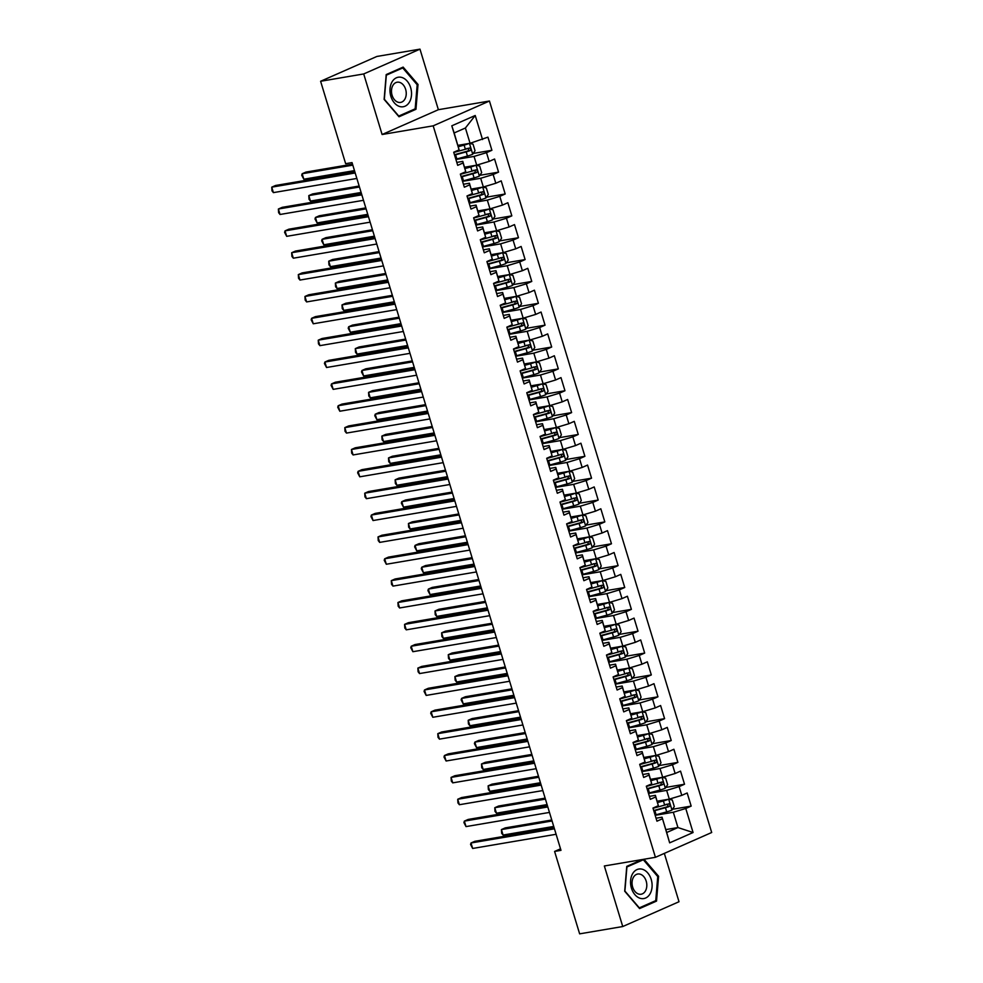 <?xml version="1.0" encoding="UTF-8"?>
<svg xmlns="http://www.w3.org/2000/svg" width="983" height="983" viewBox="0 0 983 983"><rect width="100%" height="100%" fill="white"/><g stroke="black" fill="none" stroke-linecap="round" stroke-linejoin="round"><path stroke-width="1.47" d="M419.974 49.15L363.71 73.946L382.104 134.511L438.369 109.703L419.974 49.15L376.87 56.461L320.605 81.27L345.647 163.682L352.037 162.6L560.986 850.344L554.596 851.438L579.638 933.85L622.743 926.539L679.007 901.73L664.324 853.379M438.369 109.703L489.448 101.028L711.692 832.503L655.428 857.311L433.184 125.836L489.448 101.028M665.81 829.615L677.951 827.551L693.076 832.527L685.765 808.481L691.172 806.097L687.178 792.986L681.784 795.37L679.13 786.621L684.524 784.237L680.543 771.127L675.137 773.498L672.483 764.762L677.889 762.378L673.896 749.267L668.501 751.639L665.847 742.902L671.242 740.518L667.26 727.408L661.854 729.779L659.2 721.043L664.594 718.659L660.613 705.536L655.219 707.92L652.565 699.171L657.959 696.8L653.978 683.677L648.571 686.06L645.917 677.312L651.311 674.94L647.33 661.817L641.936 664.201L639.269 655.452L644.676 653.081L640.695 639.958L635.288 642.341L632.634 633.593L638.028 631.209L634.047 618.098L628.653 620.482L625.987 611.733L631.393 609.349L627.4 596.239L622.006 598.61L619.351 589.874L624.746 587.49L620.764 574.379L615.37 576.751L612.704 568.014L618.11 565.63L614.117 552.52L608.723 554.891L606.069 546.155L611.463 543.771L607.482 530.648L602.075 533.032L599.421 524.283L604.828 521.912L600.834 508.789L595.44 511.172L592.786 502.424L598.18 500.052L594.199 486.929L588.792 489.313L586.138 480.564L591.545 478.18L587.551 465.07L582.157 467.453L579.503 458.705L584.897 456.321L580.916 443.21L575.51 445.594L572.856 436.845L578.25 434.461L574.269 421.351L568.874 423.722L566.22 414.986L571.615 412.602L567.633 399.491L562.227 401.863L559.573 393.126L564.967 390.743L560.986 377.619L555.592 380.003L552.925 371.267L558.332 368.883L554.338 355.76L548.944 358.144L546.29 349.395L551.684 347.024L547.703 333.901L542.309 336.284L539.642 327.536L545.049 325.164L541.055 312.041L535.661 314.425L533.007 305.676L538.401 303.292L534.42 290.182L529.026 292.565L526.36 283.817L531.766 281.433L527.773 268.322L522.378 270.706L519.724 261.957L525.119 259.573L521.137 246.463L515.731 248.834L513.077 240.098L518.483 237.714L514.49 224.603L509.096 226.975L506.442 218.238L511.836 215.855L507.855 202.731L502.448 205.115L499.794 196.367L505.188 193.995L501.207 180.872L495.813 183.256L493.159 174.507L498.553 172.136L494.572 159.013L489.165 161.396L486.511 152.648L491.905 150.276L487.924 137.153L470.058 143.297L465.414 127.999L454.158 132.951L459.11 149.858L451.799 125.812L475.219 115.49L482.53 139.537M693.076 832.527L669.656 842.849L662.05 817.205L656.054 818.225M459.11 149.858L453.704 152.242L457.697 165.353L463.091 162.969L465.745 171.718L460.351 174.102L464.332 187.212L469.739 184.829L472.393 193.577L466.999 195.961L470.98 209.072L476.374 206.7L479.028 215.437L473.634 217.821L477.615 230.931L483.022 228.56L485.676 237.296L480.282 239.68L484.263 252.803L489.657 250.419L492.311 259.168L486.917 261.539L490.898 274.662L496.304 272.279L498.959 281.027L493.564 283.399L497.545 296.522L502.94 294.138L505.606 302.887L500.2 305.258L504.193 318.381L509.587 315.998L512.241 324.746L506.847 327.13L510.828 340.241L516.222 337.857L518.889 346.606L513.482 348.99L517.476 362.1L522.87 359.729L525.524 368.465L520.13 370.849L524.111 383.96L529.518 381.588L532.172 390.325L526.765 392.709L530.759 405.819L536.153 403.448L538.807 412.184L533.413 414.568L537.394 427.691L542.8 425.307L545.454 434.056L540.048 436.427L544.041 449.55L549.436 447.167L552.09 455.915L546.695 458.287L550.677 471.41L556.083 469.026L558.737 477.775L553.343 480.146L557.324 493.269L562.718 490.886L565.372 499.634L559.978 502.018L563.959 515.129L569.366 512.745L572.02 521.494L566.626 523.878L570.607 536.988L576.001 534.617L578.668 543.353L573.261 545.737L577.242 558.848L582.649 556.476L585.303 565.213L579.909 567.596L583.89 580.707L589.284 578.336L591.95 587.072L586.544 589.456L590.537 602.579L595.931 600.195L598.586 608.944L593.191 611.315L597.173 624.438L602.567 622.055L605.233 630.803L599.827 633.175L603.82 646.298L609.214 643.914L611.868 652.663L606.474 655.047L610.455 668.157L615.862 665.774L618.516 674.522L613.109 676.906L617.103 690.017L622.497 687.633L625.151 696.382L619.757 698.766L623.738 711.876L629.145 709.505L631.799 718.241L626.392 720.625L630.386 733.736L635.78 731.364L638.434 740.101L633.04 742.484L637.021 755.595L642.427 753.224L645.081 761.96L639.687 764.344L643.668 777.467L649.063 775.083L651.717 783.832L646.322 786.203L650.304 799.326L655.71 796.943L658.364 805.691L652.97 808.063L656.951 821.186L662.345 818.802M455.915 159.492L474.039 156.42L476.706 165.156L464.566 167.221M486.511 152.648L474.039 156.42M489.165 161.396L476.706 165.156M451.799 125.812L454.158 132.951M462.551 181.351L480.687 178.279L483.341 187.016L471.213 189.08M493.159 174.507L480.687 178.279M495.813 183.256L483.341 187.016M463.091 162.969L462.796 161.372L456.8 162.392M462.796 161.372L465.745 171.718M469.198 203.211L487.322 200.139L489.989 208.887L477.849 210.94M499.794 196.367L487.322 200.139M502.448 205.115L489.989 208.887M469.739 184.829L469.432 183.231L463.435 184.251M469.432 183.231L472.393 193.577M475.846 225.082L493.97 221.998L496.624 230.747L484.496 232.799M506.442 218.238L493.97 221.998M509.096 226.975L496.624 230.747M476.374 206.7L476.079 205.103L470.083 206.111M476.079 205.103L479.028 215.437M482.481 246.942L500.617 243.858L503.271 252.606L491.131 254.658M513.077 240.098L500.617 243.858M515.731 248.834L503.271 252.606M483.022 228.56L482.714 226.962L476.718 227.982M482.714 226.962L485.676 237.296M489.129 268.801L507.253 265.717L509.907 274.466L497.779 276.53M519.724 261.957L507.253 265.717M522.378 270.706L509.907 274.466M489.657 250.419L489.362 248.822L483.366 249.842M489.362 248.822L492.311 259.168M495.764 290.661L513.9 287.577L516.554 296.325L504.414 298.39M526.36 283.817L513.9 287.577M529.026 292.565L516.554 296.325M496.304 272.279L495.997 270.681L490.001 271.701M495.997 270.681L498.959 281.027M502.411 312.52L520.535 309.448L523.189 318.185L511.062 320.249M533.007 305.676L520.535 309.448M535.661 314.425L523.189 318.185M502.94 294.138L502.645 292.541L496.648 293.561M502.645 292.541L505.606 302.887M509.047 334.38L527.183 331.308L529.837 340.044L517.697 342.109M539.642 327.536L527.183 331.308M542.309 336.284L529.837 340.044M509.587 315.998L509.28 314.4L503.284 315.42M509.28 314.4L512.241 324.746M515.694 356.239L533.818 353.167L536.472 361.904L524.344 363.968M546.29 349.395L533.818 353.167M548.944 358.144L536.472 361.904M516.222 337.857L515.928 336.26L509.931 337.28M515.928 336.26L518.889 346.606M522.329 378.099L540.466 375.027L543.12 383.775L530.98 385.827M552.925 371.267L540.466 375.027M555.592 380.003L543.12 383.775M522.87 359.729L522.563 358.131L516.567 359.139M522.563 358.131L525.524 368.465M528.977 399.97L547.101 396.886L549.767 405.635L537.627 407.687M559.573 393.126L547.101 396.886M562.227 401.863L549.767 405.635M529.518 381.588L529.21 379.991L523.214 380.999M529.21 379.991L532.172 390.325M535.612 421.83L553.748 418.746L556.403 427.494L544.275 429.559M566.22 414.986L553.748 418.746M568.874 423.722L556.403 427.494M536.153 403.448L535.846 401.85L529.862 402.87M535.846 401.85L538.807 412.184M542.26 443.689L560.384 440.605L563.05 449.354L550.91 451.418M572.856 436.845L560.384 440.605M575.51 445.594L563.05 449.354M542.8 425.307L542.493 423.71L536.497 424.73M542.493 423.71L545.454 434.056M548.895 465.549L567.031 462.465L569.685 471.213L557.558 473.278M579.503 458.705L567.031 462.465M582.157 467.453L569.685 471.213M549.436 447.167L549.141 445.569L543.144 446.589M549.141 445.569L552.09 455.915M555.542 487.408L573.667 484.336L576.333 493.073L564.193 495.137M586.138 480.564L573.667 484.336M588.792 489.313L576.333 493.073M556.083 469.026L555.776 467.429L549.78 468.449M555.776 467.429L558.737 477.775M562.19 509.268L580.314 506.196L582.968 514.932L570.84 516.997M592.786 502.424L580.314 506.196M595.44 511.172L582.968 514.932M562.718 490.886L562.423 489.288L556.427 490.308M562.423 489.288L565.372 499.634M568.825 531.127L586.962 528.055L589.616 536.792L577.476 538.856M599.421 524.283L586.962 528.055M602.075 533.032L589.616 536.792M569.366 512.745L569.059 511.148L563.062 512.168M569.059 511.148L572.02 521.494M575.473 552.987L593.597 549.915L596.251 558.663L584.123 560.715M606.069 546.155L593.597 549.915M608.723 554.891L596.251 558.663M576.001 534.617L575.706 533.019L569.71 534.027M575.706 533.019L578.668 543.353M582.108 574.858L600.244 571.774L602.898 580.523L590.758 582.575M612.704 568.014L600.244 571.774M615.37 576.751L602.898 580.523M582.649 556.476L582.341 554.879L576.345 555.899M582.341 554.879L585.303 565.213M588.756 596.718L606.88 593.634L609.534 602.382L597.406 604.447M619.351 589.874L606.88 593.634M622.006 598.61L609.534 602.382M589.284 578.336L588.989 576.738L582.993 577.758M588.989 576.738L591.95 587.072M595.391 618.577L613.527 615.493L616.181 624.242L604.041 626.306M625.987 611.733L613.527 615.493M628.653 620.482L616.181 624.242M595.931 600.195L595.624 598.598L589.628 599.618M595.624 598.598L598.586 608.944M602.038 640.437L620.162 637.353L622.817 646.101L610.689 648.166M632.634 633.593L620.162 637.353M635.288 642.341L622.817 646.101M602.567 622.055L602.272 620.457L596.276 621.477M602.272 620.457L605.233 630.803M608.674 662.296L626.81 659.224L629.464 667.961L617.324 670.025M639.269 655.452L626.81 659.224M641.936 664.201L629.464 667.961M609.214 643.914L608.907 642.317L602.911 643.337M608.907 642.317L611.868 652.663M615.321 684.156L633.445 681.084L636.112 689.82L623.972 691.885M645.917 677.312L633.445 681.084M648.571 686.06L636.112 689.82M615.862 665.774L615.555 664.176L609.558 665.196M615.555 664.176L618.516 674.522M621.956 706.015L640.093 702.943L642.747 711.692L630.619 713.744M652.565 699.171L640.093 702.943M655.219 707.92L642.747 711.692M622.497 687.633L622.19 686.036L616.206 687.056M622.19 686.036L625.151 696.382M628.604 727.875L646.728 724.803L649.394 733.551L637.254 735.603M659.2 721.043L646.728 724.803M661.854 729.779L649.394 733.551M629.145 709.505L628.837 707.907L622.841 708.915M628.837 707.907L631.799 718.241M635.239 749.746L653.376 746.662L656.03 755.411L643.902 757.463M665.847 742.902L653.376 746.662M668.501 751.639L656.03 755.411M635.78 731.364L635.485 729.767L629.489 730.787M635.485 729.767L638.434 740.101M641.887 771.606L660.011 768.522L662.677 777.27L650.537 779.335M672.483 764.762L660.011 768.522M675.137 773.498L662.677 777.27M642.427 753.224L642.12 751.626L636.124 752.646M642.12 751.626L645.081 761.96M648.534 793.465L666.658 790.381L669.312 799.13L657.185 801.194M679.13 786.621L666.658 790.381M681.784 795.37L669.312 799.13M649.063 775.083L648.768 773.486L642.771 774.506M648.768 773.486L651.717 783.832M655.17 815.325L673.306 812.253L677.951 827.551L666.695 832.515L662.05 817.205M685.765 808.481L673.306 812.253M655.71 796.943L655.403 795.345L649.407 796.365M655.403 795.345L658.364 805.691M363.71 73.946L320.605 81.27M655.428 857.311L604.348 865.974L622.743 926.539M382.104 134.511L433.184 125.836M560.519 848.82L554.596 851.438M457.918 145.361L470.058 143.297M669.656 842.849L666.695 832.515M465.414 127.999L475.219 115.49M642.304 859.535L626.761 866.379L624.697 891.212L639.577 908.575L656.521 901.104L658.585 876.271L643.988 859.253M399.012 116.768L415.956 109.297L418.021 84.464L403.141 67.102L386.196 74.573L384.132 99.406L399.012 116.768M691.172 806.097L672.47 809.279M684.524 784.237L665.823 787.42M677.889 762.378L659.175 765.56M671.242 740.518L652.54 743.689M664.594 718.659L645.892 721.829M657.959 696.8L639.257 699.97M651.311 674.94L632.61 678.11M644.676 653.081L625.974 656.251M638.028 631.209L619.327 634.391M631.393 609.349L612.692 612.532M624.746 587.49L606.044 590.672M618.11 565.63L599.409 568.801M611.463 543.771L592.761 546.941M604.828 521.912L586.114 525.082M598.18 500.052L579.479 503.222M591.545 478.18L572.831 481.363M584.897 456.321L566.196 459.503M578.25 434.461L559.548 437.644M571.615 412.602L552.913 415.784M564.967 390.743L546.265 393.913M558.332 368.883L539.63 372.053M551.684 347.024L532.983 350.194M545.049 325.164L526.347 328.334M538.401 303.292L519.7 306.475M531.766 281.433L513.065 284.615M525.119 259.573L506.417 262.756M518.483 237.714L499.769 240.884M511.836 215.855L493.134 219.025M505.188 193.995L486.487 197.165M498.553 172.136L479.851 175.306M491.905 150.276L473.204 153.446M657.639 876.443L658.585 876.271M653.462 901.632L656.521 901.104M412.897 109.813L415.956 109.297M417.062 84.636L418.021 84.464M554.142 827.833L474.801 841.313L471.004 842.984L554.449 828.816M472.663 848.452L470.562 844.471L471.004 842.984L472.663 848.452L556.108 834.284M668.243 799.314A6.107 0.762 163.1 0 1 663.39 800.948L657.59 802.533M666.155 799.67L657.48 802.165M668.809 799.216L672.298 800.015L674.289 806.576L671.905 810.103A6.107 0.762 163.1 0 1 666.707 811.872L656.116 814.772A17.62 2.187 163.1 0 1 655.083 815.054M653.83 810.901A17.62 2.187 -16.9 0 0 654.85 810.619L665.442 807.719A6.107 0.762 -16.9 0 0 669.312 806.478C670.48 805.04 670.209 804.168 668.514 803.861A6.107 0.762 163.1 0 1 664.655 805.102L654.051 808.001A17.62 2.187 163.1 0 1 653.031 808.272M551.77 819.994L505.225 827.895L501.416 829.578L503.075 835.046L553.724 826.445M666.216 804.241C668.194 804.512 668.452 805.396 667.015 806.871L655.366 810.09A14.622 1.819 163.1 0 1 653.707 810.52M552.065 820.977L501.416 829.578L501.649 833.252L503.075 835.046M547.506 805.974L468.166 819.441L464.357 821.124L547.801 806.957M466.016 826.592L463.927 822.611L464.357 821.124L466.016 826.592L549.46 812.425M540.859 784.115L461.519 797.582L457.722 799.265L541.166 785.098M459.38 804.721L457.943 802.939L457.722 799.265L459.38 804.721L542.825 790.565M661.608 777.455A6.107 0.762 163.1 0 1 656.742 779.077L650.943 780.674M659.507 777.811L650.832 780.305M662.173 777.356L665.651 778.155L667.641 784.704L665.27 788.231A6.107 0.762 163.1 0 1 660.072 790.013L649.468 792.912A17.62 2.187 163.1 0 1 648.448 793.195M647.183 789.042A17.62 2.187 -16.9 0 0 648.202 788.759L658.807 785.859A6.107 0.762 -16.9 0 0 662.665 784.618C663.832 783.181 663.574 782.308 661.878 782.001A6.107 0.762 163.1 0 1 658.008 783.23L647.404 786.142A17.62 2.187 163.1 0 1 646.384 786.412M545.123 798.135L498.578 806.035L494.781 807.719L496.44 813.187L547.076 804.585M659.581 782.382C661.547 782.652 661.817 783.525 660.367 785.012L648.719 788.231A14.622 1.819 163.1 0 1 647.072 788.661M545.418 799.118L494.781 807.719L495.002 811.393L496.44 813.187M654.961 755.595A6.107 0.762 163.1 0 1 650.107 757.217L644.307 758.815M652.872 755.939L644.197 758.446M655.526 755.497L659.015 756.296L661.006 762.845L658.622 766.371A6.107 0.762 163.1 0 1 653.425 768.153L642.821 771.053A17.62 2.187 163.1 0 1 641.801 771.336M640.547 767.182A17.62 2.187 -16.9 0 0 641.567 766.9L652.159 764A6.107 0.762 -16.9 0 0 656.03 762.759C657.197 761.321 656.927 760.449 655.231 760.129A6.107 0.762 163.1 0 1 651.36 761.37L640.769 764.283A17.62 2.187 163.1 0 1 639.749 764.553M538.475 776.275L491.93 784.176L488.133 785.859L489.792 791.315L540.441 782.726M652.933 760.523C654.911 760.793 655.17 761.665 653.732 763.152L642.083 766.371A14.622 1.819 163.1 0 1 640.425 766.801M538.782 777.258L488.133 785.859L488.367 789.533L489.792 791.315M632.647 873.666A14.966 10.641 80.4 0 0 634.92 894.677A14.966 10.641 80.4 0 0 650.009 893.928A14.966 10.641 80.4 0 0 647.723 872.916A14.966 10.641 80.4 0 0 632.647 873.666M633.494 877.192A10.248 7.286 80.4 0 0 633.273 888.73A10.248 7.286 80.4 0 0 641.149 894.223A10.248 7.286 80.4 0 0 645.376 891.053A10.248 7.286 80.4 0 0 645.585 879.502A10.248 7.286 80.4 0 0 637.721 874.022A10.248 7.286 80.4 0 0 633.494 877.192M657.738 876.566L655.747 900.625L639.319 907.862L624.905 891.04L626.908 866.981L643.324 859.744L657.738 876.566M640.891 860.15L643.324 859.744M392.07 81.859A14.966 10.641 80.4 0 0 394.355 102.871A14.966 10.641 80.4 0 0 409.432 102.121A14.966 10.641 80.4 0 0 407.159 81.11A14.966 10.641 80.4 0 0 392.07 81.859M392.917 85.374A10.248 7.286 80.4 0 0 392.709 96.924A10.248 7.286 80.4 0 0 400.585 102.416A10.248 7.286 80.4 0 0 404.812 99.246A10.248 7.286 80.4 0 0 405.021 87.696A10.248 7.286 80.4 0 0 397.144 82.216A10.248 7.286 80.4 0 0 392.917 85.374M417.173 84.759L415.17 108.818L398.754 116.055L384.341 99.234L386.331 75.175L402.747 67.938L417.173 84.759M400.327 68.343L402.747 67.938M534.224 762.255L454.883 775.722L451.074 777.406L534.519 763.238M452.733 782.861L451.308 781.08L451.074 777.406L452.733 782.861L536.177 768.694M527.576 740.396L448.236 753.863L444.439 755.534L527.871 741.379M446.098 761.002L443.997 757.033L444.439 755.534L446.098 761.002L529.542 746.834M648.325 733.723A6.107 0.762 163.1 0 1 643.46 735.358L637.66 736.943M646.224 734.08L637.549 736.586M648.878 733.637L652.368 734.424L654.359 740.985L651.987 744.512A6.107 0.762 163.1 0 1 646.777 746.294L636.185 749.193A17.62 2.187 163.1 0 1 635.165 749.464M633.9 745.311A17.62 2.187 -16.9 0 0 634.92 745.04L645.524 742.14A6.107 0.762 -16.9 0 0 649.382 740.899C650.549 739.462 650.291 738.589 648.583 738.27A6.107 0.762 163.1 0 1 644.725 739.511L634.121 742.423A17.62 2.187 163.1 0 1 633.101 742.693M531.84 754.416L485.295 762.317L481.486 763.988L483.157 769.456L533.794 760.867M646.298 738.663C648.264 738.933 648.534 739.806 647.084 741.28L635.436 744.5A14.622 1.819 163.1 0 1 633.789 744.942M532.135 755.399L481.486 763.988L481.719 767.674L483.157 769.456M641.678 711.864A6.107 0.762 163.1 0 1 636.824 713.498L631.025 715.083M639.589 712.22L630.914 714.727M642.243 711.778L645.733 712.564L647.723 719.126L645.34 722.652A6.107 0.762 163.1 0 1 640.142 724.434L629.538 727.334A17.62 2.187 163.1 0 1 628.518 727.604M627.265 723.451A17.62 2.187 -16.9 0 0 628.284 723.181L638.876 720.281A6.107 0.762 -16.9 0 0 642.747 719.04C643.914 717.602 643.644 716.73 641.948 716.41A6.107 0.762 163.1 0 1 638.078 717.651L627.486 720.551A17.62 2.187 163.1 0 1 626.466 720.834M525.192 732.556L478.647 740.457L474.85 742.128L476.509 747.596L527.158 738.995M639.65 716.804C641.629 717.074 641.887 717.946 640.449 719.421L628.801 722.64A14.622 1.819 163.1 0 1 627.142 723.083M525.5 733.539L474.85 742.128L474.408 743.627L476.509 747.596M520.941 718.536L441.6 732.003L437.791 733.674L521.236 719.507M439.45 739.142L438.025 737.348L437.791 733.674L439.45 739.142L522.895 724.975M635.043 690.005A6.107 0.762 163.1 0 1 630.177 691.639L624.377 693.224M632.941 690.361L624.266 692.868M635.596 689.906L639.085 690.705L641.076 697.266L638.704 700.793A6.107 0.762 163.1 0 1 633.494 702.562L622.903 705.475A17.62 2.187 163.1 0 1 621.883 705.745M620.617 701.592A17.62 2.187 -16.9 0 0 621.637 701.321L632.241 698.409A6.107 0.762 -16.9 0 0 636.099 697.168C637.267 695.743 637.009 694.87 635.301 694.551A6.107 0.762 163.1 0 1 631.442 695.792L620.838 698.692A17.62 2.187 163.1 0 1 619.818 698.974M518.557 710.697L472.012 718.598L468.203 720.269L469.874 725.737L520.511 717.135M633.003 694.944C634.981 695.214 635.251 696.087 633.802 697.561L622.153 700.781A14.622 1.819 163.1 0 1 620.506 701.223M518.852 711.667L468.203 720.269L468.436 723.943L469.874 725.737M514.293 696.677L434.953 710.144L431.156 711.815L514.588 697.647M432.815 717.283L430.714 713.302L431.156 711.815L432.815 717.283L516.259 703.115M628.395 668.145A6.107 0.762 163.1 0 1 623.541 669.779L617.742 671.364M626.306 668.501L617.631 670.996M628.96 668.047L632.45 668.845L634.44 675.407L632.057 678.934A6.107 0.762 163.1 0 1 626.859 680.703L616.255 683.615A17.62 2.187 163.1 0 1 615.235 683.885M613.97 679.732A17.62 2.187 -16.9 0 0 615.002 679.462L625.593 676.55A6.107 0.762 -16.9 0 0 629.464 675.309C630.631 673.883 630.361 672.999 628.665 672.691A6.107 0.762 163.1 0 1 624.795 673.933L614.203 676.832A17.62 2.187 163.1 0 1 613.183 677.115M511.91 688.837L465.364 696.738L461.568 698.409L463.226 703.877L513.876 695.276M626.368 673.085C628.334 673.355 628.604 674.227 627.166 675.702L615.505 678.921A14.622 1.819 163.1 0 1 613.859 679.364M512.217 689.808L461.568 698.409L461.125 699.896L463.226 703.877M507.658 674.805L428.318 688.284L424.509 689.955L507.953 675.788M426.167 695.423L424.078 691.442L424.509 689.955L426.167 695.423L509.612 681.256M501.011 652.945L421.67 666.425L417.873 668.096L501.305 653.928M419.532 673.564L418.094 671.77L417.873 668.096L419.532 673.564L502.964 659.396M494.375 631.086L415.023 644.553L411.226 646.236L494.67 632.069M412.885 651.704L410.783 647.723L411.226 646.236L412.885 651.704L496.329 637.537M487.728 609.227L408.387 622.694L404.578 624.377L488.023 610.21M406.249 629.833L404.812 628.051L404.578 624.377L406.249 629.833L489.681 615.677M481.08 587.367L401.74 600.834L397.943 602.518L481.387 588.35M399.602 607.973L398.164 606.192L397.943 602.518L399.602 607.973L483.046 593.806M474.445 565.508L395.105 578.975L391.295 580.646L474.74 566.491M392.967 586.114L391.529 584.332L391.295 580.646L392.967 586.114L476.399 571.946M467.797 543.648L388.457 557.115L384.66 558.786L468.105 544.619M386.319 564.254L384.218 560.273L384.66 558.786L386.319 564.254L469.763 550.087M461.162 521.789L381.822 535.256L378.013 536.927L461.457 522.759M379.671 542.395L378.246 540.601L378.013 536.927L379.671 542.395L463.116 528.227M454.515 499.917L375.174 513.396L371.377 515.067L454.822 500.9M373.036 520.535L370.935 516.554L371.377 515.067L373.036 520.535L456.481 506.368M447.879 478.057L368.539 491.537L364.73 493.208L448.174 479.04M366.389 498.676L364.963 496.882L364.73 493.208L366.389 498.676L449.833 484.508M441.232 456.198L361.891 469.665L358.095 471.349L441.527 457.181M359.753 476.816L357.652 472.835L358.095 471.349L359.753 476.816L443.198 462.649M434.597 434.339L355.256 447.806L351.447 449.489L434.891 435.322M353.106 454.945L351.681 453.163L351.447 449.489L353.106 454.945L436.55 440.789M427.949 412.479L348.609 425.946L344.812 427.63L428.244 413.462M346.471 433.085L345.033 431.304L344.812 427.63L346.471 433.085L429.903 418.918M421.314 390.62L341.961 404.087L338.164 405.758L421.609 391.59M339.823 411.226L337.734 407.257L338.164 405.758L339.823 411.226L423.268 397.058M414.666 368.76L335.326 382.227L331.529 383.898L414.961 369.731M333.188 389.366L331.087 385.385L331.529 383.898L333.188 389.366L416.62 375.199M408.031 346.888L328.678 360.368L324.881 362.039L408.326 347.871M326.54 367.507L324.439 363.526L324.881 362.039L326.54 367.507L409.985 353.339M401.383 325.029L322.043 338.508L318.234 340.179L401.678 326.012M319.905 345.647L318.467 343.853L318.234 340.179L319.905 345.647L403.337 331.48M394.736 303.169L315.396 316.637L311.599 318.32L395.043 304.152M313.258 323.788L311.156 319.807L311.599 318.32L313.258 323.788L396.702 309.62M388.101 281.31L308.76 294.777L304.951 296.461L388.396 282.293M306.622 301.928L305.185 300.134L304.951 296.461L306.622 301.928L390.054 287.761M381.453 259.451L302.113 272.918L298.316 274.601L381.76 260.434M299.975 280.057L298.537 278.275L298.316 274.601L299.975 280.057L383.419 265.889M374.818 237.591L295.478 251.058L291.668 252.729L375.113 238.574M293.327 258.197L291.902 256.416L291.668 252.729L293.327 258.197L376.772 244.03M621.76 646.286A6.107 0.762 163.1 0 1 616.894 647.92L611.094 649.505M619.659 646.642L610.984 649.136M622.313 646.187L625.802 646.986L627.793 653.548L625.421 657.074A6.107 0.762 163.1 0 1 620.212 658.843L609.62 661.756A17.62 2.187 163.1 0 1 608.6 662.026M607.334 657.873A17.62 2.187 -16.9 0 0 608.354 657.59L618.958 654.69A6.107 0.762 -16.9 0 0 622.817 653.449C623.984 652.024 623.726 651.139 622.018 650.832A6.107 0.762 163.1 0 1 618.16 652.073L607.555 654.973A17.62 2.187 163.1 0 1 606.536 655.243M505.274 666.965L458.729 674.879L454.92 676.55L456.579 682.018L507.228 673.416M619.72 651.213C621.698 651.483 621.969 652.368 620.519 653.842L608.87 657.062A14.622 1.819 163.1 0 1 607.224 657.504M505.569 667.949L454.92 676.55L455.154 680.224L456.579 682.018M615.112 624.426A6.107 0.762 163.1 0 1 610.246 626.048L604.459 627.645M613.023 624.783L604.348 627.277M615.677 624.328L619.167 625.127L621.158 631.676L618.774 635.215A6.107 0.762 163.1 0 1 613.576 636.984L602.972 639.884A17.62 2.187 163.1 0 1 601.952 640.166M600.687 636.013A17.62 2.187 -16.9 0 0 601.707 635.731L612.311 632.831A6.107 0.762 -16.9 0 0 616.181 631.59C617.349 630.152 617.078 629.28 615.383 628.973A6.107 0.762 163.1 0 1 611.512 630.214L600.92 633.113A17.62 2.187 163.1 0 1 599.888 633.384M498.627 645.106L452.082 653.007L448.285 654.69L449.944 660.158L500.593 651.557M613.085 629.353C615.051 629.624 615.321 630.508 613.884 631.983L602.223 635.202A14.622 1.819 163.1 0 1 600.576 635.632M498.922 646.089L448.285 654.69L448.506 658.364L449.944 660.158M608.477 602.567A6.107 0.762 163.1 0 1 603.611 604.189L597.811 605.786M606.376 602.923L597.701 605.417M609.03 602.468L612.52 603.267L614.51 609.816L612.139 613.343A6.107 0.762 163.1 0 1 606.929 615.125L596.337 618.024A17.62 2.187 163.1 0 1 595.317 618.307M594.051 614.154A17.62 2.187 -16.9 0 0 595.071 613.871L605.675 610.971A6.107 0.762 -16.9 0 0 609.534 609.73C610.701 608.293 610.443 607.42 608.735 607.101A6.107 0.762 163.1 0 1 604.877 608.342L594.273 611.254A17.62 2.187 163.1 0 1 593.253 611.524M491.991 623.247L445.446 631.147L441.637 632.831L443.296 638.286L493.945 629.698M606.437 607.494C608.416 607.764 608.674 608.637 607.236 610.124L595.587 613.343A14.622 1.819 163.1 0 1 593.941 613.773M492.286 624.23L441.637 632.831L441.871 636.505L443.296 638.286M601.829 580.695A6.107 0.762 163.1 0 1 596.964 582.329L591.164 583.927M599.741 581.051L591.053 583.558M602.395 580.609L605.872 581.395L607.875 587.957L605.491 591.483A6.107 0.762 163.1 0 1 600.294 593.265L589.689 596.165A17.62 2.187 163.1 0 1 588.67 596.448M587.404 592.294A17.62 2.187 -16.9 0 0 588.424 592.012L599.028 589.112A6.107 0.762 -16.9 0 0 602.898 587.871C604.066 586.433 603.795 585.561 602.1 585.241A6.107 0.762 163.1 0 1 598.229 586.482L587.637 589.395A17.62 2.187 163.1 0 1 586.605 589.665M485.344 601.387L438.799 609.288L435.002 610.971L436.661 616.427L487.31 607.838M599.802 585.635C601.768 585.905 602.038 586.777 600.601 588.264L588.94 591.483A14.622 1.819 163.1 0 1 587.293 591.913M485.639 602.37L435.002 610.971L435.223 614.645L436.661 616.427M595.194 558.836A6.107 0.762 163.1 0 1 590.328 560.47L584.529 562.055M593.093 559.192L584.418 561.698M595.747 558.749L599.237 559.536L601.227 566.097L598.856 569.624A6.107 0.762 163.1 0 1 593.646 571.406L583.054 574.305A17.62 2.187 163.1 0 1 582.022 574.576M580.769 570.423A17.62 2.187 -16.9 0 0 581.789 570.152L592.38 567.252A6.107 0.762 -16.9 0 0 596.251 566.011C597.418 564.574 597.148 563.701 595.452 563.382A6.107 0.762 163.1 0 1 591.594 564.623L580.99 567.523A17.62 2.187 163.1 0 1 579.97 567.805M478.709 579.528L432.164 587.429L428.355 589.1L430.013 594.568L480.662 585.966M593.154 563.775C595.133 564.045 595.391 564.918 593.953 566.392L582.305 569.612A14.622 1.819 163.1 0 1 580.646 570.054M479.004 580.511L428.355 589.1L427.924 590.599L430.013 594.568M588.547 536.976A6.107 0.762 163.1 0 1 583.681 538.61L577.881 540.195M586.446 537.332L577.771 539.839M589.112 536.878L592.589 537.676L594.592 544.238L592.208 547.764A6.107 0.762 163.1 0 1 587.011 549.546L576.407 552.446A17.62 2.187 163.1 0 1 575.387 552.716M574.121 548.563A17.62 2.187 -16.9 0 0 575.141 548.293L585.745 545.381A6.107 0.762 -16.9 0 0 589.603 544.152C590.783 542.714 590.513 541.842 588.817 541.522A6.107 0.762 163.1 0 1 584.946 542.763L574.342 545.663A17.62 2.187 163.1 0 1 573.322 545.946M472.061 557.668L425.516 565.569L421.719 567.24L423.378 572.708L474.015 564.107M586.519 541.916C588.485 542.186 588.756 543.058 587.318 544.533L575.657 547.752A14.622 1.819 163.1 0 1 574.011 548.195M472.356 558.651L421.719 567.24L421.277 568.739L423.378 572.708M581.899 515.117A6.107 0.762 163.1 0 1 577.046 516.751L571.246 518.336M579.81 515.473L571.135 517.98M582.464 515.018L585.954 515.817L587.945 522.378L585.561 525.905A6.107 0.762 163.1 0 1 580.363 527.674L569.759 530.587A17.62 2.187 163.1 0 1 568.739 530.857M567.486 526.704A17.62 2.187 -16.9 0 0 568.506 526.433L579.098 523.521A6.107 0.762 -16.9 0 0 582.968 522.28C584.135 520.855 583.865 519.982 582.169 519.663A6.107 0.762 163.1 0 1 578.299 520.904L567.707 523.804A17.62 2.187 163.1 0 1 566.687 524.086M465.426 535.809L418.869 543.71L415.072 545.381L416.731 550.849L467.38 542.247M579.872 520.056C581.85 520.326 582.108 521.199 580.67 522.673L569.022 525.893A14.622 1.819 163.1 0 1 567.363 526.335M465.721 536.779L415.072 545.381L414.642 546.867L416.731 550.849M575.264 493.257A6.107 0.762 163.1 0 1 570.398 494.891L564.598 496.476M573.163 493.613L564.488 496.108M575.829 493.159L579.306 493.957L581.297 500.519L578.926 504.046A6.107 0.762 163.1 0 1 573.728 505.815L563.124 508.727A17.62 2.187 163.1 0 1 562.104 508.997M560.838 504.844A17.62 2.187 -16.9 0 0 561.858 504.574L572.462 501.662A6.107 0.762 -16.9 0 0 576.321 500.421C577.488 498.995 577.23 498.111 575.534 497.803A6.107 0.762 163.1 0 1 571.664 499.045L561.06 501.944A17.62 2.187 163.1 0 1 560.04 502.227M458.778 513.949L412.233 521.85L408.436 523.521L410.095 528.989L460.732 520.388M573.236 498.197C575.202 498.467 575.473 499.339 574.023 500.814L562.374 504.033A14.622 1.819 163.1 0 1 560.728 504.476M459.073 514.92L408.436 523.521L408.658 527.195L410.095 528.989M568.616 471.398A6.107 0.762 163.1 0 1 563.763 473.032L557.963 474.617M566.527 471.754L557.852 474.248M569.182 471.299L572.671 472.098L574.662 478.66L572.278 482.186A6.107 0.762 163.1 0 1 567.08 483.955L556.476 486.855A17.62 2.187 163.1 0 1 555.456 487.138M554.203 482.985A17.62 2.187 -16.9 0 0 555.223 482.702L565.815 479.802A6.107 0.762 -16.9 0 0 569.685 478.561C570.853 477.124 570.582 476.251 568.887 475.944A6.107 0.762 163.1 0 1 565.016 477.185L554.424 480.085A17.62 2.187 163.1 0 1 553.404 480.355M452.131 492.078L405.586 499.991L401.789 501.662L403.448 507.13L454.097 498.528M566.589 476.325C568.567 476.595 568.825 477.48 567.388 478.954L555.739 482.174A14.622 1.819 163.1 0 1 554.08 482.616M452.438 493.061L401.789 501.662L401.347 503.149L403.448 507.13M561.981 449.538A6.107 0.762 163.1 0 1 557.115 451.16L551.316 452.758M559.88 449.895L551.205 452.389M562.534 449.44L566.024 450.239L568.014 456.788L565.643 460.314A6.107 0.762 163.1 0 1 560.433 462.096L549.841 464.996A17.62 2.187 163.1 0 1 548.821 465.278M547.556 461.125A17.62 2.187 -16.9 0 0 548.575 460.843L559.18 457.943A6.107 0.762 -16.9 0 0 563.038 456.702C564.205 455.264 563.947 454.392 562.239 454.085A6.107 0.762 163.1 0 1 558.381 455.313L547.777 458.225A17.62 2.187 163.1 0 1 546.757 458.496M445.496 470.218L398.951 478.119L395.141 479.802L396.813 485.27L447.449 476.669M559.954 454.465C561.92 454.736 562.19 455.608 560.74 457.095L549.092 460.314A14.622 1.819 163.1 0 1 547.445 460.744M445.791 471.201L395.141 479.802L395.375 483.476L396.813 485.27M555.334 427.679A6.107 0.762 163.1 0 1 550.48 429.301L544.68 430.898M553.245 428.035L544.57 430.529M555.899 427.58L559.388 428.379L561.379 434.928L558.995 438.455A6.107 0.762 163.1 0 1 553.798 440.237L543.194 443.136A17.62 2.187 163.1 0 1 542.174 443.419M540.908 439.266A17.62 2.187 -16.9 0 0 541.94 438.983L552.532 436.083A6.107 0.762 -16.9 0 0 556.403 434.842C557.57 433.405 557.3 432.532 555.604 432.213A6.107 0.762 163.1 0 1 551.733 433.454L541.141 436.366A17.62 2.187 163.1 0 1 540.122 436.636M438.848 448.359L392.303 456.259L388.506 457.943L390.165 463.398L440.814 454.81M553.306 432.606C555.272 432.876 555.542 433.749 554.105 435.236L542.456 438.455A14.622 1.819 163.1 0 1 540.797 438.885M439.155 449.342L388.506 457.943L388.727 461.617L390.165 463.398M548.698 405.807A6.107 0.762 163.1 0 1 543.832 407.441L538.033 409.039M546.597 406.163L537.922 408.67M549.251 405.721L552.741 406.507L554.731 413.069L552.36 416.595A6.107 0.762 163.1 0 1 547.15 418.377L536.558 421.277A17.62 2.187 163.1 0 1 535.538 421.56M534.273 417.406A17.62 2.187 -16.9 0 0 535.293 417.124L545.897 414.224A6.107 0.762 -16.9 0 0 549.755 412.983C550.922 411.545 550.664 410.673 548.956 410.353A6.107 0.762 163.1 0 1 545.098 411.594L534.494 414.507A17.62 2.187 163.1 0 1 533.474 414.777M432.213 426.499L385.668 434.4L381.859 436.083L383.53 441.539L434.167 432.95M546.659 410.747C548.637 411.017 548.907 411.889 547.457 413.376L535.809 416.595A14.622 1.819 163.1 0 1 534.162 417.025M432.508 427.482L381.859 436.083L382.092 439.757L383.53 441.539M542.051 383.948A6.107 0.762 163.1 0 1 537.197 385.582L531.398 387.167M539.962 384.304L531.287 386.81M542.616 383.861L546.106 384.648L548.096 391.209L545.712 394.736A6.107 0.762 163.1 0 1 540.515 396.518L529.911 399.417A17.62 2.187 163.1 0 1 528.891 399.688M527.625 395.535A17.62 2.187 -16.9 0 0 528.657 395.264L539.249 392.364A6.107 0.762 -16.9 0 0 543.12 391.123C544.287 389.686 544.017 388.813 542.321 388.494A6.107 0.762 163.1 0 1 538.451 389.735L527.859 392.635A17.62 2.187 163.1 0 1 526.839 392.917M425.565 404.64L379.02 412.541L375.223 414.212L376.882 419.68L427.531 411.078M540.023 388.887C541.989 389.157 542.26 390.03 540.822 391.504L529.161 394.724A14.622 1.819 163.1 0 1 527.515 395.166M425.872 405.623L375.223 414.212L374.781 415.711L376.882 419.68M535.416 362.088A6.107 0.762 163.1 0 1 530.55 363.722L524.75 365.307M533.314 362.444L524.639 364.951M535.968 361.99L539.458 362.788L541.449 369.35L539.077 372.876A6.107 0.762 163.1 0 1 533.867 374.646L523.275 377.558A17.62 2.187 163.1 0 1 522.256 377.828M520.99 373.675A17.62 2.187 -16.9 0 0 522.01 373.405L532.614 370.493A6.107 0.762 -16.9 0 0 536.472 369.264C537.64 367.826 537.382 366.954 535.674 366.634A6.107 0.762 163.1 0 1 531.815 367.875L521.211 370.775A17.62 2.187 163.1 0 1 520.191 371.058M418.93 382.78L372.385 390.681L368.576 392.352L370.235 397.82L420.884 389.219M533.376 367.028C535.354 367.298 535.612 368.17 534.174 369.645L522.526 372.864A14.622 1.819 163.1 0 1 520.879 373.307M419.225 383.763L368.576 392.352L368.809 396.026L370.235 397.82M528.768 340.229A6.107 0.762 163.1 0 1 523.902 341.863L518.115 343.448M526.679 340.585L518.004 343.092M529.333 340.13L532.811 340.929L534.813 347.49L532.43 351.017A6.107 0.762 163.1 0 1 527.232 352.786L516.628 355.699A17.62 2.187 163.1 0 1 515.608 355.969M514.342 351.816A17.62 2.187 -16.9 0 0 515.362 351.545L525.966 348.633A6.107 0.762 -16.9 0 0 529.837 347.392C531.004 345.967 530.734 345.094 529.038 344.775A6.107 0.762 163.1 0 1 525.168 346.016L514.576 348.916A17.62 2.187 163.1 0 1 513.544 349.198M412.282 360.921L365.737 368.822L361.941 370.493L363.599 375.961L414.248 367.359M526.741 345.168C528.707 345.438 528.977 346.311 527.539 347.785L515.878 351.005A14.622 1.819 163.1 0 1 514.232 351.447M412.577 361.891L361.941 370.493L361.498 371.979L363.599 375.961M522.133 318.369A6.107 0.762 163.1 0 1 517.267 320.003L511.467 321.588M520.032 318.725L511.357 321.22M522.686 318.271L526.175 319.07L528.166 325.631L525.794 329.158A6.107 0.762 163.1 0 1 520.585 330.927L509.993 333.839A17.62 2.187 163.1 0 1 508.961 334.109M507.707 329.956A17.62 2.187 -16.9 0 0 508.727 329.686L519.319 326.774A6.107 0.762 -16.9 0 0 523.189 325.533C524.357 324.107 524.086 323.223 522.391 322.916A6.107 0.762 163.1 0 1 518.533 324.157L507.928 327.056A17.62 2.187 163.1 0 1 506.909 327.327M405.647 339.061L359.102 346.962L355.293 348.633L356.952 354.101L407.601 345.5M520.093 323.309C522.071 323.579 522.329 324.451 520.892 325.926L509.243 329.145A14.622 1.819 163.1 0 1 507.597 329.588M405.942 340.032L355.293 348.633L355.527 352.307L356.952 354.101M515.485 296.51A6.107 0.762 163.1 0 1 510.619 298.144L504.82 299.729M513.396 296.866L504.709 299.36M516.05 296.411L519.528 297.21L521.531 303.772L519.147 307.298A6.107 0.762 163.1 0 1 513.949 309.067L503.345 311.967A17.62 2.187 163.1 0 1 502.325 312.25M501.06 308.097A17.62 2.187 -16.9 0 0 502.08 307.814L512.684 304.914A6.107 0.762 -16.9 0 0 516.554 303.673C517.722 302.236 517.451 301.363 515.756 301.056A6.107 0.762 163.1 0 1 511.885 302.297L501.293 305.197A17.62 2.187 163.1 0 1 500.261 305.467M399 317.19L352.455 325.103L348.658 326.774L350.317 332.242L400.966 323.64M513.458 301.437C515.424 301.707 515.694 302.592 514.256 304.066L502.596 307.286A14.622 1.819 163.1 0 1 500.949 307.728M399.295 318.173L348.658 326.774L348.215 328.261L350.317 332.242M508.838 274.65A6.107 0.762 163.1 0 1 503.984 276.272L498.184 277.87M506.749 275.007L498.074 277.501M509.403 274.552L512.893 275.351L514.883 281.9L512.512 285.426A6.107 0.762 163.1 0 1 507.302 287.208L496.71 290.108A17.62 2.187 163.1 0 1 495.678 290.39M494.424 286.237A17.62 2.187 -16.9 0 0 495.444 285.955L506.036 283.055A6.107 0.762 -16.9 0 0 509.907 281.814C511.074 280.376 510.804 279.504 509.108 279.197A6.107 0.762 163.1 0 1 505.25 280.425L494.646 283.337A17.62 2.187 163.1 0 1 493.626 283.608M392.364 295.33L345.819 303.231L342.01 304.914L343.669 310.382L394.318 301.781M506.81 279.577C508.789 279.848 509.047 280.72 507.609 282.207L495.96 285.426A14.622 1.819 163.1 0 1 494.302 285.856M392.659 296.313L342.01 304.914L342.244 308.588L343.669 310.382M502.202 252.791A6.107 0.762 163.1 0 1 497.337 254.413L491.537 256.01M500.101 253.147L491.426 255.641M502.768 252.692L506.245 253.491L508.236 260.04L505.864 263.567A6.107 0.762 163.1 0 1 500.666 265.349L490.062 268.248A17.62 2.187 163.1 0 1 489.043 268.531M487.777 264.378A17.62 2.187 -16.9 0 0 488.797 264.095L499.401 261.195A6.107 0.762 -16.9 0 0 503.259 259.954C504.426 258.517 504.168 257.644 502.473 257.325A6.107 0.762 163.1 0 1 498.602 258.566L487.998 261.478A17.62 2.187 163.1 0 1 486.978 261.748M385.717 273.471L339.172 281.371L335.375 283.055L337.034 288.511L387.671 279.922M500.175 257.718C502.141 257.988 502.411 258.861 500.974 260.348L489.313 263.567A14.622 1.819 163.1 0 1 487.666 263.997M386.012 274.454L335.375 283.055L335.596 286.729L337.034 288.511M495.555 230.919A6.107 0.762 163.1 0 1 490.701 232.553L484.902 234.138M493.466 231.275L484.791 233.782M496.12 230.833L499.61 231.619L501.6 238.181L499.217 241.707A6.107 0.762 163.1 0 1 494.019 243.489L483.415 246.389A17.62 2.187 163.1 0 1 482.395 246.672M481.142 242.506A17.62 2.187 -16.9 0 0 482.161 242.236L492.753 239.336A6.107 0.762 -16.9 0 0 496.624 238.095C497.791 236.657 497.521 235.785 495.825 235.465A6.107 0.762 163.1 0 1 491.955 236.706L481.363 239.619A17.62 2.187 163.1 0 1 480.343 239.889M379.082 251.611L332.524 259.512L328.727 261.195L330.386 266.651L381.035 258.062M493.527 235.859C495.506 236.129 495.764 237.001 494.326 238.488L482.678 241.695A14.622 1.819 163.1 0 1 481.019 242.137M379.377 252.594L328.727 261.195L328.961 264.869L330.386 266.651M488.92 209.06A6.107 0.762 163.1 0 1 484.054 210.694L478.254 212.279M486.818 209.416L478.143 211.923M489.473 208.974L492.962 209.76L494.953 216.321L492.581 219.848A6.107 0.762 163.1 0 1 487.371 221.63L476.78 224.529A17.62 2.187 163.1 0 1 475.76 224.8M474.494 220.647A17.62 2.187 -16.9 0 0 475.514 220.376L486.118 217.476A6.107 0.762 -16.9 0 0 489.976 216.235C491.144 214.798 490.886 213.925 489.178 213.606A6.107 0.762 163.1 0 1 485.319 214.847L474.715 217.747A17.62 2.187 163.1 0 1 473.695 218.029M372.434 229.752L325.889 237.653L322.092 239.324L323.751 244.792L374.388 236.19M486.892 213.999C488.858 214.269 489.129 215.142 487.679 216.616L476.03 219.836A14.622 1.819 163.1 0 1 474.384 220.278M372.729 230.735L322.092 239.324L321.65 240.823L323.751 244.792M368.17 215.732L288.83 229.199L285.033 230.87L368.465 216.702M286.692 236.338L284.591 232.369L285.033 230.87L286.692 236.338L370.136 222.17M482.272 187.2A6.107 0.762 163.1 0 1 477.419 188.834L471.619 190.419M480.183 187.556L471.508 190.063M482.837 187.102L486.327 187.9L488.318 194.462L485.934 197.988A6.107 0.762 163.1 0 1 480.736 199.758L470.132 202.67A17.62 2.187 163.1 0 1 469.112 202.94M467.859 198.787A17.62 2.187 -16.9 0 0 468.879 198.517L479.471 195.605A6.107 0.762 -16.9 0 0 483.341 194.376C484.508 192.938 484.238 192.066 482.542 191.746A6.107 0.762 163.1 0 1 478.672 192.987L468.08 195.887A17.62 2.187 163.1 0 1 467.06 196.17M365.787 207.892L319.242 215.793L315.445 217.464L317.104 222.932L367.753 214.331M480.245 192.14C482.223 192.41 482.481 193.282 481.043 194.757L469.395 197.976A14.622 1.819 163.1 0 1 467.736 198.419M366.094 208.875L315.445 217.464L315.002 218.951L317.104 222.932M361.535 193.872L282.195 207.339L278.386 209.01L361.83 194.843M280.044 214.478L278.619 212.684L278.386 209.01L280.044 214.478L363.489 200.311M475.637 165.341A6.107 0.762 163.1 0 1 470.771 166.975L464.971 168.56M473.536 165.697L464.861 168.191M476.19 165.242L479.679 166.041L481.67 172.603L479.299 176.129A6.107 0.762 163.1 0 1 474.089 177.898L463.497 180.811A17.62 2.187 163.1 0 1 462.477 181.081M461.211 176.928A17.62 2.187 -16.9 0 0 462.231 176.657L472.835 173.745A6.107 0.762 -16.9 0 0 476.694 172.504C477.861 171.079 477.603 170.206 475.895 169.887A6.107 0.762 163.1 0 1 472.037 171.128L461.432 174.028A17.62 2.187 163.1 0 1 460.413 174.31M359.151 186.033L312.606 193.934L308.797 195.605L310.468 201.073L361.105 192.471M473.597 170.28C475.575 170.551 475.846 171.423 474.396 172.897L462.747 176.117A14.622 1.819 163.1 0 1 461.101 176.559M359.446 187.003L308.797 195.605L309.031 199.279L310.468 201.073M354.888 172L275.547 185.48L271.75 187.151L355.182 172.983M273.409 192.619L271.972 190.825L271.75 187.151L273.409 192.619L356.854 178.451M468.989 143.481A6.107 0.762 163.1 0 1 464.136 145.115L458.336 146.7M466.9 143.837L458.225 146.332M469.555 143.383L473.044 144.182L475.035 150.743L472.651 154.27A6.107 0.762 163.1 0 1 467.453 156.039L456.849 158.951A17.62 2.187 163.1 0 1 455.829 159.221M454.564 155.068A17.62 2.187 -16.9 0 0 455.596 154.798L466.188 151.886A6.107 0.762 -16.9 0 0 470.058 150.645C471.226 149.219 470.955 148.335 469.26 148.028A6.107 0.762 163.1 0 1 465.389 149.269L454.797 152.168A17.62 2.187 163.1 0 1 453.777 152.439M352.504 164.173L305.959 172.074L302.162 173.745L303.821 179.213L354.47 170.612M466.962 148.421C468.928 148.691 469.198 149.563 467.761 151.038L456.1 154.257A14.622 1.819 163.1 0 1 454.453 154.7M352.811 165.144L302.162 173.745L301.72 175.232L303.821 179.213M671.967 810.004L668.698 799.24M656.116 814.772L654.85 810.619M664.655 805.102L663.39 800.948M666.707 811.872L665.442 807.719M667.015 806.871L669.312 806.478M665.331 788.145L662.05 777.369M649.468 792.912L648.202 788.759M658.008 783.23L656.742 779.077M660.072 790.013L658.807 785.859M660.367 785.012L662.665 784.618M658.684 766.285L655.415 755.509M642.821 771.053L641.567 766.9M651.36 761.37L650.107 757.217M653.425 768.153L652.159 764M653.732 763.152L656.03 762.759M652.048 744.426L648.768 733.65M636.185 749.193L634.92 745.04M644.725 739.511L643.46 735.358M646.777 746.294L645.524 742.14M647.084 741.28L649.382 740.899M645.401 722.566L642.132 711.79M629.538 727.334L628.284 723.181M638.078 717.651L636.824 713.498M640.142 724.434L638.876 720.281M640.449 719.421L642.747 719.04M638.766 700.707L635.485 689.931M622.903 705.475L621.637 701.321M631.442 695.792L630.177 691.639M633.494 702.562L632.241 698.409M633.802 697.561L636.099 697.168M632.118 678.848L628.85 668.071M616.255 683.615L615.002 679.462M624.795 673.933L623.541 669.779M626.859 680.703L625.593 676.55M627.166 675.702L629.464 675.309M625.483 656.976L622.202 646.212M609.62 661.756L608.354 657.59M618.16 652.073L616.894 647.92M620.212 658.843L618.958 654.69M620.519 653.842L622.817 653.449M618.835 635.116L615.567 624.352M602.972 639.884L601.707 635.731M611.512 630.214L610.246 626.048M613.576 636.984L612.311 632.831M613.884 631.983L616.181 631.59M612.2 613.257L608.919 602.481M596.337 618.024L595.071 613.871M604.877 608.342L603.611 604.189M606.929 615.125L605.675 610.971M607.236 610.124L609.534 609.73M605.553 591.397L602.284 580.621M589.689 596.165L588.424 592.012M598.229 586.482L596.964 582.329M600.294 593.265L599.028 589.112M600.601 588.264L602.898 587.871M598.905 569.538L595.637 558.762M583.054 574.305L581.789 570.152M591.594 564.623L590.328 560.47M593.646 571.406L592.38 567.252M593.953 566.392L596.251 566.011M592.27 547.678L589.001 536.902M576.407 552.446L575.141 548.293M584.946 542.763L583.681 538.61M587.011 549.546L585.745 545.381M587.318 544.533L589.603 544.152M585.622 525.819L582.354 515.043M569.759 530.587L568.506 526.433M578.299 520.904L577.046 516.751M580.363 527.674L579.098 523.521M580.67 522.673L582.968 522.28M578.987 503.96L575.706 493.183M563.124 508.727L561.858 504.574M571.664 499.045L570.398 494.891M573.728 505.815L572.462 501.662M574.023 500.814L576.321 500.421M572.339 482.088L569.071 471.324M556.476 486.855L555.223 482.702M565.016 477.185L563.763 473.032M567.08 483.955L565.815 479.802M567.388 478.954L569.685 478.561M565.704 460.228L562.423 449.464M549.841 464.996L548.575 460.843M558.381 455.313L557.115 451.16M560.433 462.096L559.18 457.943M560.74 457.095L563.038 456.702M559.057 438.369L555.788 427.593M543.194 443.136L541.94 438.983M551.733 433.454L550.48 429.301M553.798 440.237L552.532 436.083M554.105 435.236L556.403 434.842M552.421 416.509L549.141 405.733M536.558 421.277L535.293 417.124M545.098 411.594L543.832 407.441M547.15 418.377L545.897 414.224M547.457 413.376L549.755 412.983M545.774 394.65L542.505 383.874M529.911 399.417L528.657 395.264M538.451 389.735L537.197 385.582M540.515 396.518L539.249 392.364M540.822 391.504L543.12 391.123M539.139 372.79L535.858 362.014M523.275 377.558L522.01 373.405M531.815 367.875L530.55 363.722M533.867 374.646L532.614 370.493M534.174 369.645L536.472 369.264M532.491 350.931L529.223 340.155M516.628 355.699L515.362 351.545M525.168 346.016L523.902 341.863M527.232 352.786L525.966 348.633M527.539 347.785L529.837 347.392M525.844 329.072L522.575 318.295M509.993 333.839L508.727 329.686M518.533 324.157L517.267 320.003M520.585 330.927L519.319 326.774M520.892 325.926L523.189 325.533M519.208 307.2L515.94 296.436M503.345 311.967L502.08 307.814M511.885 302.297L510.619 298.144M513.949 309.067L512.684 304.914M514.256 304.066L516.554 303.673M512.561 285.34L509.292 274.564M496.71 290.108L495.444 285.955M505.25 280.425L503.984 276.272M507.302 287.208L506.036 283.055M507.609 282.207L509.907 281.814M505.926 263.481L502.645 252.705M490.062 268.248L488.797 264.095M498.602 258.566L497.337 254.413M500.666 265.349L499.401 261.195M500.974 260.348L503.259 259.954M499.278 241.621L496.01 230.845M483.415 246.389L482.161 242.236M491.955 236.706L490.701 232.553M494.019 243.489L492.753 239.336M494.326 238.488L496.624 238.095M492.643 219.762L489.362 208.986M476.78 224.529L475.514 220.376M485.319 214.847L484.054 210.694M487.371 221.63L486.118 217.476M487.679 216.616L489.976 216.235M485.995 197.902L482.727 187.126M470.132 202.67L468.879 198.517M478.672 192.987L477.419 188.834M480.736 199.758L479.471 195.605M481.043 194.757L483.341 194.376M479.36 176.043L476.079 165.267M463.497 180.811L462.231 176.657M472.037 171.128L470.771 166.975M474.089 177.898L472.835 173.745M474.396 172.897L476.694 172.504M472.712 154.184L469.444 143.407M456.849 158.951L455.596 154.798M465.389 149.269L464.136 145.115M467.453 156.039L466.188 151.886M467.761 151.038L470.058 150.645"/></g></svg>
